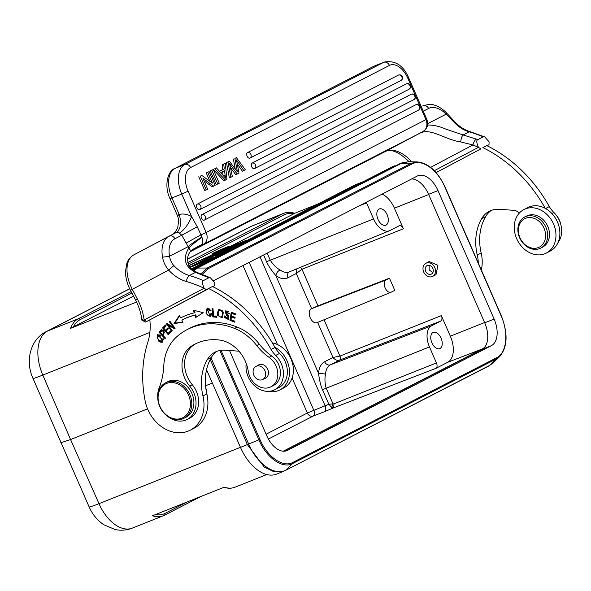 <?xml version="1.0" encoding="UTF-8"?>
<svg xmlns="http://www.w3.org/2000/svg" width="591" height="591" viewBox="0 0 591 591"><rect width="100%" height="100%" fill="white"/><g stroke="black" fill="none" stroke-linecap="round" stroke-linejoin="round"><path stroke-width="0.89" d="M436.092 172.587L480.897 148.873L478.429 147.351M434.333 170.681L478.415 147.366A131.342 106.284 62.8 0 0 472.963 144.95L430.632 167.356M168.287 324.991L167.29 323.624M175.062 328.278L168.93 324.658L168.147 325.065L174.515 328.818L175.099 328.323L169.831 321.098L169.292 321.563L173.422 327.229L174.064 326.904M169.935 321.238L169.292 321.563M167.238 323.587L166.477 323.979L171.737 331.204L172.276 330.738L168.147 325.065M173.422 327.229L167.054 323.484L166.477 323.979M228.577 315.757L225.799 313.525M225.518 312.794L226.028 310.711M228.739 311.819L226.804 311.368L226.021 311.775L228.554 313.828L229.382 313.984L225.607 310.851L226.678 315.409L227.461 315.003M228.636 319.177L225.127 316.879M227.89 318.49L227.808 316.126L228.591 315.727L228.673 318.091L227.897 318.497M227.624 318.556L224.957 316.022M224.986 316.03L224.174 315.889L224.41 317.5L228.274 319.428L228.355 315.335L226.959 314.39L226.021 311.775M229.338 313.429L228.554 313.828M226.678 315.402L227.794 316.155M222.253 310.341L220.081 309.883L218.788 310.681C221.95 309.994 223.014 311.915 221.972 316.444L222.755 316.037L223.272 312.476M222.755 316.037L221.972 316.444C220.015 317.773 218.736 316.732 218.145 313.311L218.773 310.659M218.205 314.146L218.042 312.728L219.261 309.196M222.268 317.574L219.357 316.532M217.643 315.328L221.891 317.818L223.08 311.826L218.847 309.352L217.266 313.127L217.643 315.328L218.426 314.929M158.89 340.268L157.117 337.897L157.782 335.718L162.584 339.123L161.978 341.384L158.876 340.29M160.974 335.851L158.565 335.311L157.782 335.718M161.978 341.384L163.522 339.603M162.85 341.99L160.996 341.731L159.208 340.534L158.425 340.933L160.213 342.137L162.488 342.241L159.518 334.934L157.265 334.838L158.425 340.933M157.021 337.143L157.686 334.683M235.055 317.626L232.197 316.532L231.413 316.939L234.952 318.29L235.107 317.33L231.561 315.978L231.953 313.481L235.735 314.922L235.883 313.954L231.258 312.196L229.98 320.359L234.76 322.176L234.908 321.216L230.978 319.716L231.413 316.939M235.839 314.257L232.736 313.075L231.953 313.481M234.863 321.519L230.763 319.96L231.938 312.454M230.763 319.96L229.98 320.359M210.241 309.056L208.283 308.731L207.5 309.137L210.248 310.785L211.039 310.519L207.064 308.236L206.045 313.622L210.426 316.724L211.674 314.057L210.78 313.762M211.142 315.01L209.894 315.816L211.142 315.01L211.578 313.363M210.788 316.473L207.855 315.343M206.695 312.728L207.478 308.074M209.894 315.816L207.5 309.137M210.994 310.401L210.248 310.785M210.795 313.769L210.352 315.402M196.478 317.012L195.761 314.818A84.151 68.091 -117.2 0 0 183.114 319.472L182.331 319.871A84.151 68.091 62.8 0 1 194.978 315.217L195.717 317.5L203.193 312.676L193.353 310.201L194.217 312.861L195 312.462L194.343 310.452M182.811 322.006L174.781 323.181L179.605 315.86M194.217 312.861A86.648 70.115 -117.2 0 0 181.186 317.655A86.648 70.115 -117.2 0 0 180.676 317.921L181.459 317.515A86.648 70.115 62.8 0 1 181.577 317.456M180.676 317.921L179.376 315.424L173.998 323.587L174.781 323.181M173.998 323.587L182.951 322.272L181.829 320.13A84.151 68.091 62.8 0 1 182.331 319.871M195.761 314.818L194.978 315.217M163.855 328.108L163.367 327.525L162.584 327.924L168.265 334.75L171.198 331.706L170.533 330.901L168.117 333.405L170.718 331.123M168.117 333.405L166.182 331.078L168.361 328.825L167.696 328.027L165.517 330.28L167.874 328.249M163.367 327.525L165.613 325.198M168.863 334.129L168.221 333.354M166.263 330.997L165.62 330.229M165.517 330.28L163.773 328.19L166.101 325.781L165.428 324.976L162.584 327.924M216.801 316.783L213.587 316.488L212.945 308.332M216.764 316.251L213.58 315.949L212.974 308.339L212.125 308.258L212.804 316.887L216.845 317.264L216.764 316.251M213.587 316.488L212.804 316.887M163.301 330.517L161.609 330.79C163.84 331.255 164.084 332.563 162.355 334.713L160.191 332.423M160.176 332.408L162.289 330.443M164.446 332.223L162.355 334.713M160.242 332.341L159.784 331.854L161.727 329.534M163.123 335.392L162.436 334.669M159.784 331.854L159.001 332.26L165.044 338.665L165.524 338.074L163.064 335.466C165 331.832 164.298 329.992 160.959 329.955L161.158 329.837M160.944 329.941L159.009 332.268M274.867 347.235A129.843 105.072 -117.2 0 0 212.494 286.502L208.579 288.511A129.843 105.072 62.8 0 1 271.084 349.488L275 347.478A129.843 105.072 62.8 0 0 274.867 347.235A24.467 19.799 62.8 0 1 289.228 368.496A24.467 19.799 62.8 0 1 280.769 389.425A24.467 19.799 62.8 0 1 279.809 389.957L283.724 387.947A24.467 19.799 -117.2 0 0 284.685 387.415A24.467 19.799 -117.2 0 0 292.382 362.822A24.467 19.799 -117.2 0 0 272.377 342.92M279.809 389.957A24.467 19.799 62.8 0 1 268.358 391.36M271.084 349.488A24.97 20.205 -117.2 0 0 275.687 355.413A21.97 17.782 62.8 0 1 274.911 389.668A21.97 17.782 62.8 0 1 274.756 389.75L278.671 387.74A21.97 17.782 -117.2 0 0 278.826 387.659A21.97 17.782 -117.2 0 0 279.602 353.403A24.97 20.205 62.8 0 1 275 347.478M274.756 389.75A21.97 17.782 62.8 0 1 254.44 385.657A21.97 17.782 62.8 0 1 246.211 363.384M184.052 418.236A19.976 16.164 62.8 0 1 183.912 418.31A19.976 16.164 62.8 0 1 160.493 408.1A19.976 16.164 62.8 0 1 165.51 382.842A19.976 16.164 62.8 0 1 165.657 382.769A19.976 16.164 62.8 0 1 189.068 392.978A19.976 16.164 62.8 0 1 184.052 418.236M187.835 393.621A18.978 15.359 62.8 0 1 183.062 417.615A18.978 15.359 62.8 0 1 160.686 407.989A18.978 15.359 62.8 0 1 165.45 383.995A18.978 15.359 62.8 0 1 187.835 393.621M183.912 418.31L185.995 417.239A19.976 16.164 -117.2 0 0 191.159 391.907A19.976 16.164 -117.2 0 0 167.741 381.697L165.657 382.769M264.539 377.908A7.365 5.962 62.8 0 1 262.729 379.503A7.365 5.962 62.8 0 1 254.847 376.932A7.365 5.962 62.8 0 1 254.189 367.994A7.365 5.962 62.8 0 1 255.999 366.398A7.365 5.962 62.8 0 1 263.889 368.969A7.365 5.962 62.8 0 1 264.539 377.908M264.487 378.602A7.491 6.065 -117.2 0 0 265.529 378.203A7.491 6.065 -117.2 0 0 267.487 368.754A7.491 6.065 -117.2 0 0 258.681 364.883A7.491 6.065 -117.2 0 0 258.651 364.898A7.491 6.065 -117.2 0 0 257.757 365.497M157.753 397.174A22.473 18.188 62.8 0 1 159.134 387.977A74.909 60.614 -117.2 0 0 163.788 365.836A49.939 40.41 62.8 0 1 176.377 337.114A77.207 62.476 62.8 0 1 187.221 329.571A77.207 62.476 62.8 0 1 187.362 329.497A77.207 62.476 62.8 0 1 234.583 328.411A49.939 40.41 62.8 0 1 256.745 345.55A49.939 40.41 -117.2 0 0 269.068 357.348A17.479 14.147 62.8 0 1 277.785 372.958A17.479 14.147 62.8 0 1 270.944 386.81A17.479 14.147 62.8 0 1 270.907 386.824A17.479 14.147 62.8 0 1 248.235 371.207A32.461 26.27 -117.2 0 0 219.002 339.973A60.725 49.142 -117.2 0 0 194.897 344.154A60.725 49.142 -117.2 0 0 194.779 344.213A60.725 49.142 -117.2 0 0 191.159 346.341A27.467 22.229 -117.2 0 0 189.704 386.108A22.473 18.188 62.8 0 1 187.177 419.433A22.473 18.188 62.8 0 1 187.14 419.455A22.473 18.188 62.8 0 1 167.6 416.345M270.907 386.824L273.522 385.48A17.479 14.147 -117.2 0 0 273.552 385.465A17.479 14.147 -117.2 0 0 280.23 370.003A17.479 14.147 -117.2 0 0 271.683 356.011A49.939 40.41 62.8 0 1 259.353 344.206A49.939 40.41 -117.2 0 0 237.19 327.074A77.207 62.476 -117.2 0 0 189.977 328.153A77.207 62.476 -117.2 0 0 189.829 328.234M429.088 265.307L429.214 269.91L432.848 272.606M425.86 271.631A4.743 3.842 -117.2 0 0 431.423 274.054A4.743 3.842 -117.2 0 0 432.649 268.041A4.743 3.842 -117.2 0 0 427.086 265.618A4.743 3.842 -117.2 0 0 425.86 271.631M423.991 272.628A7.365 5.962 62.8 0 1 425.889 263.283A7.365 5.962 62.8 0 1 434.525 267.051A7.365 5.962 62.8 0 1 432.619 276.389A7.365 5.962 62.8 0 1 423.991 272.628M432.619 276.389L436.003 274.652L437.931 265.3L429.265 261.554L425.889 263.283M244.231 241.379L224.24 250.096L236.112 245.546L220.694 251.692L242.724 241.889L231.177 246.307L246.595 240.168L244.282 241.483M229.788 247.54L229.604 247.119M218.604 252.763L234.021 246.624L218.604 252.763M217.244 254.056L217.03 253.576M211.009 256.819L217.51 254.499L222.223 252.076L211.009 256.819M219.874 253.886L208.653 257.875L230.35 248.508L218.559 254.115L221.448 253.081L219.918 253.997M208.963 258.599L208.653 257.875M224.004 251.899L223.797 251.419M213.632 257.225L199.027 263.158L207.301 260.35L190.029 267.464M213.587 257.122L202.366 261.104L211.031 258.016L197.128 263.8L204.745 261.244L190.014 267.45M247.437 240.145L211.918 258.422M249.505 239.119L210.049 259.383M189.792 267.147L224.875 249.136L188.921 265.751M189.947 267.354L229.803 246.883L188.795 265.522M219.837 250.488L220.362 250.222M219.771 250.333L220.317 250.119M226.257 247.755L214.001 253.074L220.509 249.956L226.338 247.939M224.779 248.057L213.462 253.317L224.07 249.025L227.875 247.016L224.779 248.057M225.688 247.585A9.611 0.436 156.4 0 1 229.478 246.321A9.611 0.436 156.4 0 1 224.831 248.774A9.611 0.436 156.4 0 1 215.641 252.749A9.611 0.436 156.4 0 1 211.859 254.019A9.611 0.436 156.4 0 1 216.505 251.559A9.611 0.436 156.4 0 1 225.688 247.585M266.777 474.543L234.937 487.228A37.455 21.941 68.3 0 1 224.299 487.161L152.478 515.773A37.455 21.941 -111.7 0 0 163.123 515.84L132.288 528.118C126.71 530.282 121 530.762 115.149 529.551L103.676 524.675C97.219 520.206 92.366 514.273 89.115 506.886A24.97 1.308 -23.9 0 0 98.985 503.672L240.448 447.328M560.918 224.898A17.479 14.147 -117.2 0 0 556.161 215.072M558.015 242.591A21.97 17.782 -117.2 0 0 553.907 212.516A24.97 20.205 62.8 0 1 549.312 206.584L545.552 208.512M549.312 206.584A129.843 105.072 -117.2 0 0 486.799 145.608L482.891 147.624A129.843 105.072 62.8 0 1 545.264 208.35A24.467 19.799 -117.2 0 0 527.844 207.544L523.929 209.554A24.467 19.799 62.8 0 1 552.408 221.677A24.467 19.799 62.8 0 1 547.251 252.556A24.467 19.799 62.8 0 1 546.291 253.088A24.467 19.799 62.8 0 1 517.812 240.973A24.467 19.799 62.8 0 1 522.969 210.093A24.467 19.799 62.8 0 1 523.929 209.554M546.291 253.088L550.206 251.079A24.467 19.799 -117.2 0 0 551.167 250.54A24.467 19.799 -117.2 0 0 559.625 229.618A24.467 19.799 -117.2 0 0 545.264 208.35M519.149 213.285A7.491 6.065 -117.2 0 0 514.037 210.352L499.388 209.288A27.467 22.229 -117.2 0 0 489.363 211.26A27.467 22.229 -117.2 0 0 489.163 211.364A27.467 22.229 -117.2 0 0 481.717 218.604A51.092 41.34 -117.2 0 0 477.262 255.046A34.958 28.287 62.8 0 1 478.304 263.069M481.31 269.954A34.958 28.287 -117.2 0 0 481.177 253.029A51.092 41.34 62.8 0 1 485.632 216.594A27.467 22.229 62.8 0 1 491.38 210.374M317.581 204.154L294.724 213.285C290.779 211.999 287.115 212.014 283.717 213.336L252.882 225.622A37.455 21.941 68.3 0 0 251.766 226.131A24.97 20.205 -117.2 0 0 250.34 226.774L252.882 225.622M133.522 296.143L70.588 328.337L136.573 302.053M188.189 264.147L284.323 214.769A35.955 21.062 -111.7 0 1 293.808 213.816L229.67 246.757M293.808 213.816L294.362 213.403M149.87 332.423L42.796 375.071L70.573 439.541L147.565 408.869M205.55 385.768L212.368 383.057M132.288 528.118A37.455 21.941 68.3 0 1 98.985 503.672L70.573 439.541L60.733 442.814M378.004 219.424A8.739 5.12 68.3 0 0 385.805 225.193A8.739 5.12 68.3 0 0 387.142 214.732A8.739 5.12 68.3 0 0 379.333 208.955A8.739 5.12 68.3 0 0 378.004 219.424M366.228 202.277A4.595 2.689 68.3 0 1 366.546 202.92L373.534 218.921A17.878 10.475 -111.7 0 0 389.558 230.704A17.878 10.475 -111.7 0 0 390.03 230.49L399.161 225.792A4.595 2.689 68.3 0 1 399.287 225.74A4.595 2.689 68.3 0 1 403.402 228.769L301.986 269.237L296.276 273.5L297 268.735M267.184 253.147L270.242 260.136C272.998 264.569 276.278 267.841 280.068 269.961A19.045 11.155 68.3 0 0 289.184 271.941L389.558 230.704M431.932 342.854A8.739 5.12 68.3 0 0 439.734 348.624A8.739 5.12 68.3 0 0 441.063 338.163A8.739 5.12 68.3 0 0 433.262 332.386A8.739 5.12 68.3 0 0 431.932 342.854M260.018 256.826L325.094 405.781C326.077 408.603 325.855 410.575 324.444 411.705L333.597 407.834L331.64 407.406L328.832 404.251L333.036 403.867L331.64 407.406M435.885 368.363A4.595 2.689 68.3 0 0 436.446 362.926L429.458 346.924A17.878 10.475 -111.7 0 1 431.652 325.759L440.783 321.061A4.595 2.689 68.3 0 0 441.351 315.624L450.335 336.198A22.074 12.928 -111.7 0 1 447.631 362.327L435.885 368.363L333.597 407.834L334.018 403.793L333.036 403.86L326.166 388.139C324.814 383.227 324.599 378.521 325.53 374.022L318.534 373.342C318.652 374.62 320.1 384.889 322.479 389.713L429.458 346.924M440.783 321.061L339.515 360.148C337.306 360.828 335.127 359.941 332.969 357.481L339.936 356.092A3.428 2.009 -111.7 0 1 339.515 360.148L330.376 364.839L431.652 325.759M394.758 290.344L391.242 292.153A6.627 3.886 -111.7 0 1 391.065 292.227A6.627 3.886 -111.7 0 1 385.059 287.714A6.627 3.886 -111.7 0 1 385.938 280.016L389.462 278.206L394.758 290.344M300.501 267.295A3.428 2.009 -111.7 0 1 301.986 269.237L317.98 305.85L311.139 308.879A7.491 4.388 68.3 0 0 310.223 317.751A7.491 4.388 68.3 0 0 316.931 322.686A7.491 4.388 68.3 0 0 317.131 322.597M317.98 305.85L389.462 278.206M382.126 194.107A22.074 12.928 -111.7 0 1 394.411 208.195L403.402 228.769M263.616 254.98L266.556 261.71C268.248 266.209 274.076 273.633 275.812 275.561A24.039 14.081 68.3 0 0 287.957 277.77A4.994 4.041 -117.2 0 1 289.339 271.882M411.654 178.94A22.473 13.165 -111.7 0 1 428.593 194.343L484.716 322.812A22.473 13.165 -111.7 0 1 484.746 347.08A22.473 13.165 68.3 0 1 482.382 348.919L283.222 451.206M229.515 350.5L266.792 435.826A22.473 13.165 68.3 0 0 286.849 450.667A22.473 13.165 68.3 0 0 287.522 450.364L491.357 345.669A22.473 13.165 68.3 0 0 494.12 319.066L437.997 190.605A22.473 13.165 68.3 0 0 417.933 175.756A22.473 13.165 68.3 0 0 417.261 176.059L213.543 280.695M484.746 347.08A22.473 13.165 -111.7 0 1 481.96 349.414L283.732 451.228M206.547 369.73L240.478 447.387A40.454 23.692 68.3 0 0 276.588 474.108L283.503 471.352L274.298 471.899L264.288 467.104L247.393 444.631L210.204 359.513M192.082 269.622L393.148 166.344A40.454 23.692 68.3 0 1 394.36 165.798L393.148 166.344M206.355 391.508A12.234 9.899 -117.2 0 0 205.757 387.703M187.14 419.455L189.748 418.118A22.473 18.188 -117.2 0 0 189.792 418.096A22.473 18.188 -117.2 0 0 192.319 384.771A27.467 22.229 62.8 0 1 193.767 344.996A60.725 49.142 62.8 0 1 196.212 343.511M238.971 351.187L225.082 350.182A27.467 22.229 -117.2 0 0 215.05 352.155A27.467 22.229 -117.2 0 0 214.858 352.251A27.467 22.229 -117.2 0 0 207.404 359.491A51.092 41.34 -117.2 0 0 202.949 395.933A34.958 28.287 62.8 0 1 190.42 430.085A34.958 28.287 62.8 0 1 190.169 430.211A34.958 28.287 62.8 0 1 145.142 400.89A114.861 92.95 62.8 0 1 147.765 342.485A54.933 44.451 -117.2 0 0 149.826 319.842L208.579 288.511M190.169 430.211L194.084 428.202A34.958 28.287 -117.2 0 0 194.336 428.069A34.958 28.287 -117.2 0 0 206.865 393.924A51.092 41.34 62.8 0 1 211.319 357.481A27.467 22.229 62.8 0 1 217.074 351.268M424.936 130.101L428.128 125.004L427.515 125.085M168.812 236.334L134.031 254.743A29.964 17.604 62.1 0 0 133.921 254.802A29.964 17.604 62.1 0 0 132.273 289.331L130.463 290.307L135.657 300.213C138.981 306.611 141.072 313.26 141.914 320.167L145.401 321.999M142.675 319.576C141.279 320.352 141.766 320.485 144.138 319.975L146.605 321.511L208.675 288.696M149.833 319.886L145.563 322.073M145.94 321.881L146.605 321.511M224.499 170.636L220.672 172.609L225.555 178.231L224.499 170.636M223.051 175.276L222.644 171.597M223.716 164.15L224.285 168.945L219.564 171.368L216.432 167.888L214.725 168.767L225.341 180.107L226.951 179.28L225.304 163.33L222.209 164.749L222.785 169.543L219.453 171.25M224.285 168.945L222.785 169.543M216.432 167.888L214.725 168.767M225.341 180.107L223.834 180.706L213.218 169.366M225.304 163.33L222.209 164.749M204.176 220.184A2.999 1.758 68.3 0 1 201.465 218.131A2.999 1.758 68.3 0 1 201.863 214.659A2.999 2.423 62.8 0 1 205.321 216.505A2.999 2.423 62.8 0 1 204.434 220.066A2.999 2.423 62.8 0 1 204.264 220.148A2.999 1.758 68.3 0 1 204.176 220.184A2.999 2.999 0 0 0 204.434 220.066L418.45 110.14A2.999 2.423 -117.2 0 0 419.344 106.579A2.999 2.423 -117.2 0 0 415.887 104.733A2.999 1.758 68.3 0 1 415.975 104.696A2.999 1.758 68.3 0 1 416.278 104.622M201.863 214.659L415.887 104.733M197.276 204.146A2.999 1.758 68.3 0 0 196.869 207.611A2.999 1.758 68.3 0 0 199.581 209.672A2.999 1.758 68.3 0 0 199.669 209.628A2.999 2.423 62.8 0 0 199.839 209.554A2.999 2.423 62.8 0 0 200.726 205.986A2.999 2.423 62.8 0 0 197.276 204.146L411.292 94.22A2.999 1.758 68.3 0 1 411.38 94.176A2.999 1.758 68.3 0 1 411.683 94.109M254.366 168.657A2.999 1.758 68.3 0 1 251.655 166.603A2.999 1.758 68.3 0 1 252.054 163.131A2.999 2.423 62.8 0 1 255.511 164.978A2.999 2.423 62.8 0 1 254.625 168.538A2.999 2.423 62.8 0 1 254.455 168.62A2.999 1.758 68.3 0 1 254.366 168.657A2.999 2.999 0 0 0 254.625 168.538L409.038 89.234A2.999 2.423 -117.2 0 0 409.925 85.665A2.999 2.423 -117.2 0 0 406.475 83.819A2.999 1.758 68.3 0 1 406.564 83.782A2.999 1.758 68.3 0 1 406.867 83.708M408.869 89.307A2.999 2.423 -117.2 0 0 409.038 89.234A2.999 2.999 0 0 0 410.398 85.326A2.999 2.999 0 0 0 406.564 83.782M252.054 163.131L406.475 83.819M249.771 158.144A2.999 1.758 68.3 0 1 247.06 156.09A2.999 1.758 68.3 0 1 247.466 152.618A2.999 2.423 62.8 0 1 250.916 154.458A2.999 2.423 62.8 0 1 250.03 158.026A2.999 2.423 62.8 0 1 249.86 158.1A2.999 1.758 68.3 0 1 249.771 158.144A2.999 2.999 0 0 0 250.03 158.026L400.964 80.502A2.999 2.423 -117.2 0 0 401.85 76.941A2.999 2.423 -117.2 0 0 398.393 75.094A2.999 1.758 68.3 0 1 398.482 75.057A2.999 1.758 68.3 0 1 398.785 74.983M247.466 152.618L398.393 75.094M207.722 172.365L212.435 183.136L201.79 175.409L200.253 176.199L206.244 189.91L207.677 189.179L202.972 178.408L213.617 186.128L215.154 185.338L209.155 171.626L206.222 172.964L209.155 171.626M201.79 175.409L200.253 176.199M206.244 189.91L204.737 190.516L198.746 176.798M213.617 186.128L212.11 186.726L204.058 180.883M209.849 181.26L206.222 172.964M211.777 170.282L217.769 183.993L219.268 183.225L213.277 169.514L210.27 170.88L213.277 169.514M217.769 183.993L216.269 184.591L210.27 170.88M237.412 171.878L234.878 158.418L236.4 157.634L234.878 158.418M229.411 161.225L226.464 162.562L229.411 161.225L237.419 171.87M227.971 161.964L230.859 177.27L232.366 176.495L229.544 163.5L232.544 167.903L231.044 168.501L235.698 174.611L237.198 174.013L232.544 167.903M237.198 174.013L239 173.089L236.511 159.925L243.861 170.592L245.391 169.809L236.4 157.634M230.859 177.27L229.36 177.869L226.464 162.562M230.497 167.785L231.044 168.501M243.861 170.592L242.354 171.191L237.346 164.002M233.371 159.016L235.218 168.937M173.917 265.588L168.627 270.087C165.281 265.95 163.256 261.65 162.547 257.203L169.528 256.235C170.282 260.328 171.745 263.446 173.909 265.588A33.458 27.075 -117.2 0 0 189.401 275.539L195.488 272.414L196.855 272.385L208.66 277.076A4.994 2.12 112.6 0 0 207.574 277.194L195.488 272.414C184.68 266.667 182.493 258.481 188.913 247.865C189.844 250.407 191.122 250.909 192.747 249.372L191.735 250.481M416.67 134.844L203.267 244.356A4.994 2.933 -117.9 0 1 201.834 244.482C202.994 242.827 203.045 240.463 201.989 237.39L200.977 234.863L206.148 232.514A9.988 8.082 62.8 0 1 203.267 244.356L193.006 249.727A4.994 4.041 62.8 0 0 194.107 248.789L196.663 247.851L200.6 245.398L193.043 249.232L201.834 244.482L192.747 249.372M200.6 245.398L201.531 244.711M201.856 237.021C196.131 240.507 191.565 243.721 188.167 246.661L181.784 235.225L174.921 238.749A24.97 14.672 -117.9 0 0 169.521 256.235L188.167 246.661L188.913 247.865C192.075 244.681 196.434 241.187 201.989 237.39M170.001 198.606L177.655 216.136L179.058 214.186L171.966 197.948L170.001 198.606C163.943 186.32 167.482 171.043 174.744 168.516A4.994 4.041 62.8 0 1 175.025 168.391L184.806 164.497A4.994 4.041 62.8 0 1 190.561 167.571L389.447 65.424A4.994 4.041 -117.2 0 0 383.685 62.343L373.911 66.244L175.025 168.391A24.97 14.627 68.3 0 0 171.966 197.948L181.74 194.055L191.595 216.616L197.254 226.789L200.984 234.863L186.039 243.078M197.246 226.789L181.784 235.225L179.346 233.127C184.362 229.936 188.448 224.432 191.595 216.616A19.976 16.164 -117.2 0 0 189.275 215.412A19.976 16.164 -117.2 0 0 179.391 214.437L179.058 214.186M208.66 277.076L210.448 277.836L208.904 277.763L203.422 280.577C201.982 281.168 202.218 283.724 204.131 288.245L206.584 289.767M210.448 277.829L214.814 282.764M214.806 282.757L214.673 285.608L212.753 286.628M411.75 161.845L411.063 161.077A4.994 1.67 -42.8 0 1 408.795 161.402M460.758 141.966C460.95 138.789 461.734 136.447 463.108 134.962L476.405 139.121A4.994 2.12 112.6 0 0 472.963 144.95L460.758 141.966C445.2 139.602 431.925 128.631 421.435 132.51L422.255 131.889M421.435 132.51A34.958 20.537 62.1 0 0 420.075 133.101L417.216 134.556M476.405 139.121A136.336 110.325 62.8 0 1 477.735 139.683L483.216 136.868A136.336 110.325 -117.2 0 0 469.195 131.837L463.108 134.962L445.688 129.045C439.756 126.422 433.905 125.07 428.128 125.004L427.522 123.726L446.168 114.152L453.703 121.886L454.664 121.724M423.259 111.204L428.615 108.449A24.97 14.672 -117.9 0 1 446.168 114.152L446.065 112.556M179.391 214.437C178.061 214.592 180.78 214.821 180.469 225.393C177.662 234.863 175.542 231.709 175.601 232.847A4.994 4.041 -117.2 0 0 175.564 232.869L169.107 236.178M212.723 286.613L214.673 285.608M135.657 300.213L137.467 299.238A52.436 42.434 -117.2 0 1 144.138 319.975L204.109 288.253A131.342 106.284 62.8 0 0 186.424 281.53A4.994 2.334 106.2 0 1 189.401 275.539A136.336 110.325 62.8 0 1 203.422 280.577M477.735 139.683C476.287 140.281 476.523 142.837 478.444 147.358M483.216 136.868L484.76 136.942L489.126 141.87L488.986 144.721L487.065 145.741M436.114 172.609L480.897 148.873M487.036 145.726L488.986 144.721M518.58 233.098A15.979 12.928 62.8 0 1 529.506 217.54A15.979 12.928 62.8 0 1 545.375 232.765A15.979 12.928 62.8 0 1 534.449 248.323A15.979 12.928 62.8 0 1 518.58 233.098M540.75 248.08L542.575 247.141A17.479 14.147 -117.2 0 0 549.246 231.413A17.479 14.147 -117.2 0 0 526.603 216.04L524.778 216.978A17.479 14.147 62.8 0 1 547.414 232.352A17.479 14.147 62.8 0 1 540.75 248.08A17.479 14.147 62.8 0 1 518.108 232.714A17.479 14.147 62.8 0 1 524.778 216.978M190.213 500.74L193.464 499.447M196.759 498.132L199.669 497.164A12.485 0.569 -23.6 0 0 201.302 496.322M180.912 504.448L183.831 503.473A8.739 0.399 156.4 0 1 185.574 502.586M224.41 317.5L225.193 317.094M217.266 313.127L218.049 312.728M162.584 339.123L163.271 338.769M160.996 341.731L160.213 342.137M275.687 355.413L279.602 353.403M271.683 356.011L269.068 357.348M256.745 345.55L259.353 344.206M237.19 327.074L234.583 328.411M187.591 501.781L164.771 513.505A35.955 21.062 -111.7 0 1 155.596 514.525M164.239 515.33A37.455 21.941 -111.7 0 1 163.123 515.84L164.328 515.286A1.5 1.212 62.8 0 1 164.239 515.33M164.771 513.505A1.5 1.212 62.8 0 1 164.328 515.286L199.396 497.275M199.352 497.29L164.409 515.241M553.907 212.516L551.913 213.536M477.262 255.046L481.177 253.029M485.632 216.594L481.717 218.604M363.088 181.784L354.415 185.242L191.373 268.979L355.538 184.732A37.455 21.941 68.3 0 0 354.415 185.242A1.5 1.212 -117.2 0 0 354.253 185.323M284.323 214.769A1.5 1.212 -117.2 0 0 282.601 213.846L251.766 226.131L187.413 259.183M187.724 262.574L282.601 213.846A37.455 21.941 -111.7 0 1 283.717 213.336M70.588 328.337A37.455 21.941 -111.7 0 1 78.359 318.748A1.5 1.212 62.8 0 1 80.081 319.672A35.955 21.062 -111.7 0 0 73.402 327.022M131.904 293.055L80.081 319.672M129.717 288.814L47.524 331.034L78.359 318.748L131.158 291.629M47.524 331.034A37.455 21.941 68.3 0 0 42.796 375.071A24.97 0.953 156.7 0 1 33 378.447C25.398 362.106 29.424 340.069 46.098 331.677A24.97 20.205 62.8 0 1 47.524 331.034M266.556 261.71L373.534 218.921M325.53 374.022A19.045 11.155 68.3 0 1 330.376 364.839A4.994 4.041 -117.2 0 1 324.651 361.751A24.039 14.081 68.3 0 0 318.534 373.342L275.812 275.561C276.366 273.005 277.785 271.143 280.068 269.961M249.203 262.382L313.762 410.154A4.994 2.925 -111.1 0 1 313.112 416.079A4.994 4.041 62.8 0 1 307.386 412.991L328.832 404.251L322.479 389.713M324.444 411.705L313.112 416.079L268.388 439.047M334.018 403.793L436.446 362.926M324.651 361.751L332.969 357.481L317.64 322.398M324.06 319.761L339.936 356.092L441.351 315.624M311.139 308.879L385.938 280.016M311.627 308.635L296.276 273.5L287.957 277.77M366.546 202.92L359.513 205.727M266.083 434.208L307.386 412.991L292.109 378.018M277.497 344.575L242.982 265.573M482.382 348.919L447.631 362.327M450.335 336.198L484.598 322.531M428.674 194.528L394.411 208.195M437.997 190.605L428.593 194.343M286.155 450.911L287.522 450.364M491.357 345.669L481.96 349.414M484.716 322.812L494.12 319.066M499.69 356.491L496.499 358.826L292.663 463.514L292.796 462.443L496.639 357.747C506.775 353.034 508.866 332.859 501.013 315.528L444.89 187.059C437.495 169.491 421.767 158.462 411.979 163.988L411.085 163.323L417.246 161.941M411.986 163.988L208.15 268.676L202.321 274.49M220.982 350.3L259.9 439.364C267.287 456.939 283.008 467.961 292.796 462.443M201.228 274.061L207.249 268.019L411.085 163.323L401.326 163.352L197.49 268.041L207.249 268.019L208.143 268.683M496.492 358.818L496.632 357.747M211.046 357.954L248.685 444.107C257.019 463.913 274.741 476.339 285.778 470.118L292.663 463.514C282.609 469.188 266.475 457.862 258.88 439.83L259.892 439.364M240.478 447.387L258.88 439.83L219.852 350.485M193.146 270.442L196.234 268.284L197.49 268.041L193.745 270.841M408.093 161.831L400.07 163.589L196.234 268.284L192.341 269.836M499.705 356.506L493.13 362.881L488.831 365.984L284.714 470.805L489.614 365.423L496.499 358.826M488.831 365.984L493.13 362.881M189.704 386.108L192.319 384.771M191.159 346.341L193.767 344.996M207.404 359.491L211.319 357.481M202.949 395.933L206.865 393.924M225.016 175.298L223.139 176.052M418.28 110.221A2.999 2.423 -117.2 0 0 418.45 110.14A2.999 2.999 0 0 0 419.809 106.24A2.999 2.999 0 0 0 415.975 104.696M413.693 99.709A2.999 2.423 -117.2 0 0 413.863 99.628A2.999 2.423 -117.2 0 0 414.749 96.067A2.999 2.423 -117.2 0 0 411.292 94.22M400.794 80.583A2.999 2.423 -117.2 0 0 400.964 80.502A2.999 2.999 0 0 0 402.323 76.601A2.999 2.999 0 0 0 398.482 75.057M236.311 170.393L237.043 170.097M190.561 167.571A19.976 11.702 -111.7 0 0 188.108 191.218L181.74 194.055A24.97 14.627 -111.7 0 1 184.806 164.497L383.685 62.343A24.97 14.627 -111.7 0 1 384.431 62.011C395.372 60.23 403.461 65.512 408.691 77.842L407.871 78.344A19.976 11.702 -111.7 0 0 389.447 65.424M373.911 66.244A4.994 4.041 -117.2 0 0 373.623 66.369L374.657 65.904A24.97 14.627 68.3 0 0 373.911 66.244M192.762 249.86L193.006 249.727A34.958 20.537 62.1 0 0 192.873 249.801A34.958 20.537 62.1 0 0 192.208 250.178M188.108 191.218L206.148 232.514L425.912 119.641L407.871 78.344M423.03 131.483A9.988 8.082 -117.2 0 0 425.912 119.641L426.732 119.138C428.652 124.398 427.426 128.513 423.045 131.475A4.994 2.933 -117.9 0 1 423.03 131.483M208.904 277.763A136.336 110.325 -117.2 0 0 207.574 277.194M385 151.665A4.994 4.041 -117.2 0 0 385.037 151.651A4.994 4.041 -117.2 0 0 385.073 151.628A34.958 20.537 -117.9 0 1 411.063 161.077M409.171 161.816L408.795 161.395C398.733 151.806 390.814 148.555 385.037 151.651L190.597 251.515L385.073 151.628L420.075 133.101A4.994 4.041 -117.2 0 0 420.556 132.79M446.131 112.497L454.708 121.687C459.355 126.673 464.519 130.013 470.214 131.69A4.994 2.334 -73.8 0 0 469.195 131.837A33.458 27.075 62.8 0 1 453.711 121.879M428.615 108.449A4.994 4.041 -117.2 0 0 422.764 105.9A4.994 4.041 -117.2 0 0 422.728 105.915L422.764 105.9C428.719 104.179 432.287 103.839 433.454 104.866C437.953 106.033 442.171 108.574 446.109 112.489M179.346 233.127A4.994 4.041 -117.2 0 0 178.77 232.824A4.994 4.041 -117.2 0 0 175.593 232.847L175.63 232.832M162.547 257.203A29.964 17.604 -117.9 0 1 168.923 236.274A29.964 17.604 -117.9 0 1 169.033 236.215A4.994 4.041 62.8 0 1 169.07 236.201A4.994 4.041 62.8 0 1 174.921 238.749M186.424 281.53A38.452 31.116 -117.2 0 1 168.627 270.087L132.273 289.331L137.467 299.238M262.729 379.503L266.452 377.59M255.999 366.398L259.722 364.484M187.362 329.497L189.977 328.153M229.736 246.912L229.478 246.321M212.095 254.558L211.859 254.019M234.937 487.228C231.546 488.55 227.882 488.565 223.945 487.28M363.642 181.503L355.538 184.732M89.115 506.886L33 378.447M46.098 331.677L129.68 288.748M187.421 259.094L250.34 226.774M391.065 292.227L316.931 322.686M499.587 356.609C507.647 347.109 508.179 333.383 501.175 315.424L445.053 186.963C437.584 171.257 428.261 162.909 417.083 161.912M417.239 161.912L408.085 161.801L401.282 163.042M175.593 232.847L133.921 254.802C128.402 258.164 127.176 262.411 126.843 263.313L125.491 271.35C125.506 277.622 127.168 283.946 130.463 290.307M199.581 209.672A2.999 2.999 0 0 0 199.839 209.554L413.863 99.628A2.999 2.999 0 0 0 415.222 95.72A2.999 2.999 0 0 0 411.38 94.176M174.744 168.516L373.623 66.369M196.855 272.385L190.819 268.41L189.401 266.563L187.406 259.848C187.672 255.349 189.216 252.165 192.038 250.303L192.873 249.801M374.657 65.904L384.431 62.011M423.045 131.475L416.544 134.918M408.691 77.842L426.732 119.138M172.424 234.479L175.409 231.761L177.706 228.023L178.718 219.734L177.655 216.143M470.214 131.69L484.76 136.942"/></g></svg>

